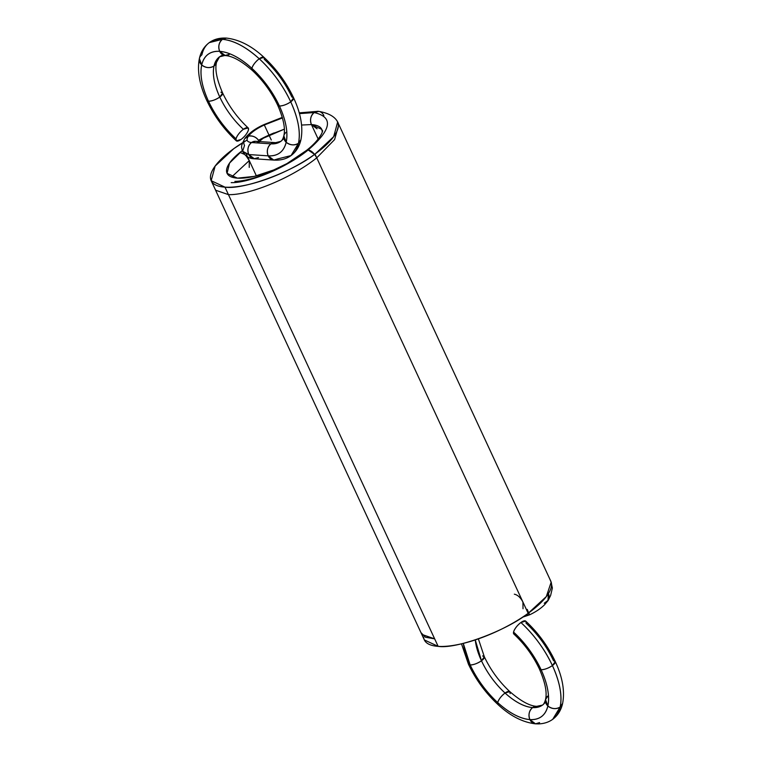 <?xml version="1.0" encoding="UTF-8"?>
<svg xmlns="http://www.w3.org/2000/svg" width="762" height="762" viewBox="0 0 762 762"><rect width="100%" height="100%" fill="white"/><g stroke="black" fill="none" stroke-linecap="round" stroke-linejoin="round"><path stroke-width="1.14" d="M548.392 593.617L550.25 590.131L548.392 593.617L548.316 600.161L544.239 603.256A8.763 7.401 -147.9 0 0 548.392 593.617L547.973 600.694L544.525 604.799C540.572 608.667 535.581 612.019 529.542 614.839L528.799 612.838L529.542 614.839L522.494 617.21L529.247 614.439L527.247 609.39M475.259 639.918L481.47 660.787A52.197 25.222 54.1 0 1 475.259 639.918L481.47 660.787A8.763 2.857 -24.9 0 0 482.584 655.939L484.318 656.749L481.47 660.787C487.299 673.065 495.157 683.819 505.044 693.029A8.763 3.01 -47.5 0 1 510.121 693.601L509.826 691.629L505.044 693.029C514.998 701.973 524.189 706.822 532.609 707.584A8.763 7.115 -86.1 0 1 536.686 706.345L532.609 707.584C529.085 710.775 528.171 714.775 529.885 719.585C539.506 720.014 545.497 715.48 547.859 705.974A8.763 7.058 -167.3 0 1 548.002 695.925L545.525 699.554L547.859 705.974C551.917 709.041 556.012 709.393 560.146 707.031C562.423 695.773 559.841 681.952 552.412 665.569C544.62 649.167 534.124 634.803 520.903 622.506L525.685 621.106C538.105 632.66 547.964 646.128 555.26 661.54L553.526 660.73C546.716 646.386 537.534 633.832 525.98 623.078A8.763 3.01 -47.5 0 0 520.903 622.506A8.763 3.01 132.5 0 0 513.55 632.069A8.763 3.01 -47.5 0 1 520.903 622.506A8.763 3.01 -47.5 0 1 525.98 623.078M478.374 638.87L484.318 656.749L481.47 660.787C487.299 673.065 495.157 683.819 505.044 693.029C501.225 696.058 498.777 699.249 497.691 702.593C509.311 713.042 520.046 718.699 529.885 719.585L535.505 723.833L538.439 723.9C544.001 723.719 548.764 722.186 552.717 719.309L560.146 707.031C562.423 695.773 559.841 681.952 552.412 665.569L555.26 661.54L552.412 665.569C544.62 649.167 534.124 634.803 520.903 622.506C517.084 625.545 514.636 628.726 513.55 632.069A8.763 3.01 132.5 0 0 515.788 634.174A8.763 3.01 -47.5 0 1 513.55 632.069C525.104 642.823 534.286 655.377 541.096 669.722C544.563 669.646 548.335 668.264 552.412 665.569A8.763 2.857 155.1 0 1 541.096 669.722C544.563 669.646 548.335 668.264 552.412 665.569A8.763 2.857 -24.9 0 0 553.526 660.73M484.318 656.749C490.633 670.046 499.139 681.676 509.826 691.629L505.044 693.029A52.197 25.222 54.1 0 1 481.47 660.787C477.393 663.473 473.621 664.864 470.154 664.94C476.964 679.285 486.146 691.839 497.691 702.593C509.311 713.042 520.046 718.699 529.885 719.585C539.506 720.014 545.497 715.48 547.859 705.974C549.85 696.135 547.592 684.047 541.096 669.722C534.286 655.377 525.104 642.823 513.55 632.069L513.855 634.041C524.542 643.995 533.038 655.625 539.363 668.912L541.096 669.722A8.763 2.857 155.1 0 1 539.839 667.102M509.826 691.629C520.732 701.069 529.685 705.974 536.686 706.345L532.609 707.584A52.197 25.222 54.1 0 1 505.044 693.029C514.998 701.973 524.189 706.822 532.609 707.584L542.439 705.117C543.63 704.507 544.659 702.659 545.525 699.554L547.859 705.974C549.85 696.135 547.592 684.047 541.096 669.722A60.95 29.461 54.1 0 1 547.859 705.974C551.917 709.041 556.012 709.393 560.146 707.031L562.623 703.402C564.966 691.077 562.518 677.123 555.26 661.54M545.497 701.945A52.197 25.222 54.1 0 1 532.609 707.584L542.439 705.117L536.686 706.345M552.717 719.309L562.623 703.402C561.108 710.194 557.803 715.499 552.717 719.309M463.267 643.385L470.154 664.94A60.95 29.461 54.1 0 1 463.267 643.385L470.154 664.94C476.964 679.285 486.146 691.839 497.691 702.593L497.996 704.555C510.207 715.928 522.713 722.357 535.505 723.833L539.582 722.605A8.763 7.115 -86.1 0 1 529.885 719.585L535.505 723.833M532.609 707.584C529.085 710.775 528.171 714.775 529.885 719.585A8.763 7.115 -86.1 0 1 532.609 707.584M470.154 664.94A8.763 2.857 -24.9 0 0 481.47 660.787C477.393 663.473 473.621 664.864 470.154 664.94L468.42 664.131C475.717 679.533 485.575 693.01 497.996 704.555L497.691 702.593A8.763 3.01 -47.5 0 1 505.044 693.029C501.225 696.058 498.777 699.249 497.691 702.593A60.95 29.461 54.1 0 1 470.154 664.94L468.42 664.131L461.486 643.814M545.525 699.554L545.792 698.106C546.964 691.21 544.82 681.485 539.363 668.912L541.096 669.722A60.95 29.461 -125.9 0 0 513.55 632.069M514.331 594.189C517.636 594.874 520.494 597.494 522.923 602.047L523.018 608.762M421.024 632.774L421.919 634.451L434.654 638.851L425.425 637.232L421.167 632.803M247.107 139.989L233.848 148.619A69.713 22.765 155.1 0 1 242.649 142.704A69.713 22.765 -24.9 0 0 233.848 148.619A69.713 22.765 -24.9 0 0 224.971 187.147C242.84 190.1 292.341 171.926 314.992 154.095L528.152 613.315A69.713 22.765 155.1 0 1 438.14 646.357C456 649.31 505.501 631.136 528.152 613.315L546.316 596.589L551.174 582.149A69.713 22.765 155.1 0 1 528.152 613.315L314.992 154.095A69.713 22.765 -24.9 0 0 336.947 120.787L337.652 122.006L333.68 136.665L314.992 154.095A69.713 22.765 155.1 0 1 224.971 187.147A69.713 22.765 -24.9 0 0 314.992 154.095A69.713 22.765 -24.9 0 0 336.947 120.787M318.173 139.075L311.439 124.568A52.197 17.04 155.1 0 1 322.297 131.893L321.764 129.388L311.439 124.568L317.059 128.816M276.758 168.964A52.197 17.04 155.1 0 1 237.401 178.146A52.197 17.04 155.1 0 1 242.249 150.638L229.562 163.049L227.076 173.336L237.401 178.146L254.222 176.393L276.758 168.964A52.197 17.04 155.1 0 1 237.401 178.146A52.197 17.04 155.1 0 1 242.249 150.638M258.547 140.265A52.197 17.04 155.1 0 1 274.168 132.883A52.197 17.04 155.1 0 0 258.547 140.265L284.34 129.159L268.757 135.207C264.338 137.265 261.233 139.446 259.423 141.761C256.842 137.35 253.194 135.465 248.479 136.112C245.888 139.922 246.898 142.065 251.508 142.532L270.929 143.847L280.759 141.38C281.959 140.78 282.988 138.922 283.845 135.827L286.179 142.246C288.169 132.398 285.921 120.32 279.416 105.994C272.606 91.64 263.433 79.096 251.879 68.342C240.259 57.893 229.524 52.226 219.694 51.34C210.064 50.911 204.073 55.455 201.711 64.951C199.72 74.8 201.978 86.878 208.474 101.203L206.74 100.394C214.036 115.805 223.895 129.273 236.315 140.827L241.097 139.427C244.916 136.398 247.364 133.207 248.45 129.864A8.763 3.01 132.5 0 0 243.373 129.292A8.763 3.01 132.5 0 0 236.02 138.855A8.763 3.01 132.5 0 0 241.097 139.427A8.763 3.01 132.5 0 0 248.45 129.864L248.145 127.892L243.373 129.292C239.554 132.331 237.096 135.512 236.02 138.855L236.315 140.827M211.179 180.708L424.348 639.928L438.14 646.357A69.713 22.765 155.1 0 1 423.643 637.099A69.713 22.765 155.1 0 0 438.14 646.357L224.971 187.147A69.713 22.765 155.1 0 1 233.848 148.619L215.151 166.049L211.179 180.708L224.971 187.147L438.14 646.357L224.971 187.147M551.174 582.149A69.713 22.765 -24.9 0 1 528.152 613.315L314.992 154.095M256.384 175.879L246.307 154.172M277.158 143.18A8.763 7.115 93.9 0 0 270.929 143.847L275.006 142.618L255.584 141.303L251.508 142.532C247.974 145.723 247.069 149.733 248.774 154.543L268.205 155.858L273.825 160.096L277.901 158.867A8.763 7.115 -86.1 0 1 268.205 155.858A8.763 7.115 -86.1 0 1 270.929 143.847A8.763 7.115 -86.1 0 1 275.015 142.618L270.929 143.847C267.405 147.037 266.5 151.038 268.205 155.858C277.825 156.286 283.826 151.743 286.179 142.246L283.845 135.827L284.112 134.379C285.283 127.483 283.14 117.748 277.682 105.185C271.367 91.888 262.861 80.258 252.174 70.304C241.268 60.865 232.315 55.959 225.314 55.588L219.694 51.34A8.763 7.115 93.9 0 0 229.391 54.359L219.561 56.817C218.37 57.426 217.341 59.274 216.475 62.379L219.561 56.817L213.998 66.008A8.763 7.058 12.7 0 0 216.475 62.379L213.998 66.008C209.864 68.37 205.769 68.018 201.711 64.951L199.377 58.531C197.034 70.856 199.482 84.811 206.74 100.394L208.474 101.203C215.284 115.548 224.466 128.102 236.02 138.855A8.763 3.01 -47.5 0 1 243.373 129.292A8.763 3.01 -47.5 0 1 248.45 129.864A8.763 3.01 132.5 0 1 241.097 139.427A8.763 3.01 -47.5 0 1 236.02 138.855C224.466 128.102 215.284 115.548 208.474 101.203A8.763 2.857 -24.9 0 0 219.789 97.05C215.713 99.746 211.95 101.127 208.474 101.203A60.95 29.461 54.1 0 1 201.711 64.951C199.72 74.8 201.978 86.878 208.474 101.203A60.95 29.461 -125.9 0 0 236.02 138.855M255.156 141.294L251.508 142.532L270.929 143.847A8.763 7.115 93.9 0 0 268.205 155.858C277.825 156.286 283.826 151.743 286.179 142.246C288.169 132.398 285.921 120.32 279.416 105.994L277.682 105.185L279.416 105.994C272.606 91.64 263.433 79.096 251.879 68.342L252.174 70.304L251.879 68.342C240.259 57.893 229.524 52.226 219.694 51.34C210.064 50.911 204.073 55.455 201.711 64.951A8.763 7.058 12.7 0 0 213.998 66.008C212.293 74.438 214.227 84.782 219.789 97.05A52.197 25.222 54.1 0 1 213.998 66.008C212.293 74.438 214.227 84.782 219.789 97.05C225.619 109.337 233.477 120.082 243.373 129.292C233.477 120.082 225.619 109.337 219.789 97.05C215.713 99.746 211.95 101.127 208.474 101.203M216.475 62.379L216.208 63.827C215.036 70.723 217.18 80.448 222.637 93.021L219.789 97.05A8.763 2.857 -24.9 0 0 220.904 92.212L222.637 93.021L219.789 97.05A52.197 25.222 -125.9 0 0 243.373 129.292M225.314 55.588L219.694 51.34C217.98 46.52 218.894 42.52 222.418 39.329L209.283 42.624C204.197 46.444 200.892 51.74 199.377 58.531L201.711 64.951A60.95 29.461 54.1 0 1 219.694 51.34C217.98 46.52 218.894 42.52 222.418 39.329L209.283 42.624C213.989 39.214 219.723 37.709 226.495 38.1L222.418 39.329L226.495 38.1C239.287 39.576 251.793 46.006 264.004 57.379L264.309 59.341C275.854 70.094 285.036 82.648 291.846 96.993L293.58 97.803C286.283 82.401 276.425 68.923 264.004 57.379L259.232 58.769C245.935 46.825 233.667 40.348 222.418 39.329A8.763 7.115 93.9 0 0 219.694 51.34A60.95 29.461 54.1 0 1 251.879 68.342C252.955 64.999 255.413 61.808 259.232 58.769C245.935 46.825 233.667 40.348 222.418 39.329A69.713 33.69 54.1 0 1 259.232 58.769L264.004 57.379M223.161 55.016A52.197 25.222 54.1 0 0 213.998 66.008C209.864 68.37 205.769 68.018 201.711 64.951A8.763 7.058 12.7 0 1 201.854 54.902A69.713 33.69 54.1 0 1 222.418 39.329M254.117 70.447A8.763 3.01 132.5 0 1 251.879 68.342A60.95 29.461 54.1 0 1 279.416 105.994C282.892 105.908 286.664 104.527 290.732 101.841C282.94 85.43 272.444 71.076 259.232 58.769A8.763 3.01 132.5 0 0 251.879 68.342C252.955 64.999 255.413 61.808 259.232 58.769A8.763 3.01 -47.5 0 1 264.309 59.341M278.159 103.375A8.763 2.857 155.1 0 0 279.416 105.994A60.95 29.461 54.1 0 1 286.179 142.246C290.236 145.304 294.332 145.656 298.466 143.304C300.742 132.045 298.161 118.224 290.732 101.841C282.94 85.43 272.444 71.076 259.232 58.769A69.713 33.69 54.1 0 1 290.732 101.841L293.58 97.803L290.732 101.841A8.763 2.857 155.1 0 1 279.416 105.994C282.892 105.908 286.664 104.527 290.732 101.841A8.763 2.857 -24.9 0 0 291.846 96.993M259.423 141.761C261.233 139.446 264.338 137.265 268.757 135.207C264.338 137.265 261.233 139.446 259.423 141.761C256.842 137.35 253.194 135.465 248.479 136.112C251.546 132.178 256.823 128.464 264.319 124.987L271.291 140.008L264.319 124.987C256.823 128.464 251.546 132.178 248.479 136.112A8.763 7.134 -143.9 0 0 244.507 145.485L242.63 151.238L248.774 154.543L268.205 155.858A8.763 7.115 93.9 0 0 277.901 158.867L291.036 155.581L298.466 143.304C300.742 132.045 298.161 118.224 290.732 101.841A69.713 33.69 54.1 0 1 298.466 143.304L300.942 139.665C303.295 127.34 300.838 113.386 293.58 97.803M283.816 138.208A52.197 25.222 54.1 0 1 270.929 143.847C267.405 147.037 266.5 151.038 268.205 155.858A60.95 29.461 54.1 0 0 286.179 142.246C290.236 145.304 294.332 145.656 298.466 143.304L300.942 139.665C299.437 146.456 296.132 151.762 291.036 155.581L298.466 143.304A8.763 7.058 -167.3 0 1 286.179 142.246A8.763 7.058 -167.3 0 1 286.322 132.188M271.291 140.008L264.319 124.987C256.823 128.464 251.546 132.178 248.479 136.112C245.888 139.922 246.898 142.065 251.508 142.532C247.974 145.723 247.069 149.733 248.774 154.543L243.107 152.257L248.774 154.543L254.403 158.791L273.825 160.096L268.205 155.858A8.763 7.115 93.9 0 0 277.901 158.867A8.763 7.115 -86.1 0 1 268.205 155.858A8.763 7.115 -86.1 0 1 270.929 143.847L275.006 142.618M323.86 115.576A8.763 7.115 93.9 0 0 314.163 112.557A8.763 7.115 93.9 0 0 311.439 124.568A8.763 7.115 -86.1 0 1 314.163 112.557C310.639 115.748 309.724 119.748 311.439 124.568L311.439 124.568C309.724 119.758 310.639 115.757 314.163 112.557A8.763 7.115 -86.1 0 1 323.86 115.567L323.86 115.567A8.763 7.115 -86.1 0 0 314.163 112.557L318.764 111.385L314.163 112.557A8.763 7.115 -86.1 0 1 323.86 115.567M259.451 143.075A8.763 7.115 93.9 0 0 251.508 142.532A8.763 7.115 93.9 0 0 248.774 154.543L254.089 158.763L258.48 157.563A8.763 7.115 -86.1 0 1 248.774 154.543L268.205 155.858A8.763 7.115 -86.1 0 1 270.929 143.847A8.763 7.115 -86.1 0 1 275.015 142.618A8.763 7.115 -86.1 0 0 270.929 143.847L251.508 142.532C246.898 142.065 245.888 139.922 248.479 136.112L244.707 138.722C240.973 146.266 240.802 146.314 243.107 152.257M322.297 131.893A52.197 17.04 -24.9 0 0 311.439 124.568L311.448 124.606A8.763 7.115 -86.1 0 1 311.439 124.568L301.609 125.044L311.439 124.568A8.763 7.115 -86.1 0 1 314.163 112.557L299.437 113.633L314.163 112.557C333.699 117.119 331.699 129.597 308.143 150C286.064 167.973 249.031 183.09 231.191 182.642C249.031 183.09 286.064 167.973 308.143 150L306.41 150.476L308.143 150C286.064 167.973 249.031 183.09 231.191 182.642M264.481 124.911L282.445 117.948M268.757 135.207L284.34 129.159L268.757 135.207M259.318 141.561A8.763 7.134 -143.9 0 0 248.479 136.112L244.707 138.722M231.619 177.032L249.279 160.582L231.619 177.032L249.279 160.582L249.231 167.392M240.687 152.724L244.231 154.267M246.183 156.02L249.279 160.582M214.77 188.443L215.722 190.252L228.457 194.634C248.945 195.329 291.398 178.241 316.735 157.848C291.398 178.241 248.945 195.329 228.457 194.653C248.945 195.329 291.398 178.241 316.735 157.848L334.604 139.598L338.757 124.692C336.775 117.786 330.108 113.357 318.764 111.385M305.552 152.009A8.763 4.239 54.1 0 1 308.143 150A8.763 4.239 54.1 0 1 314.582 154.391L308.143 150C331.699 129.597 333.699 117.119 314.163 112.557L299.437 113.633M301.609 125.044L311.439 124.568A8.763 7.115 -86.1 0 1 314.163 112.557C333.699 117.119 331.699 129.597 308.143 150C311.439 150.676 314.306 153.295 316.735 157.848M520.903 622.506A69.713 33.69 -125.9 0 1 552.412 665.569A69.713 33.69 54.1 0 1 560.146 707.031A8.763 7.058 -167.3 0 1 547.859 705.974A60.95 29.461 54.1 0 1 529.885 719.585A60.95 29.461 54.1 0 1 497.691 702.593M560.146 707.031A69.713 33.69 54.1 0 1 552.698 719.318M528.152 613.315A69.713 22.765 155.1 0 1 438.14 646.357M298.466 143.304A69.713 33.69 54.1 0 1 291.027 155.591C287.083 158.458 282.331 159.982 276.768 160.163L273.825 160.096M551.317 582.682L549.812 579.063M550.859 581.187L552.374 588.045L550.621 595.455L548.316 600.161M550.821 581.225L338.966 124.835M222.637 93.021C228.962 106.309 237.458 117.939 248.145 127.892M242.63 151.238C244.935 156.029 248.755 158.534 254.089 158.763M282.292 117.386L264.204 124.511C255.822 128.187 249.441 132.769 245.05 138.246M299.218 112.862L318.049 111.319M322.336 130.597C323.593 129.645 321.031 139.141 306.41 150.476L286.969 163.573L265.414 173.984C255.984 177.898 243.097 181.308 234.886 181.404"/></g></svg>
